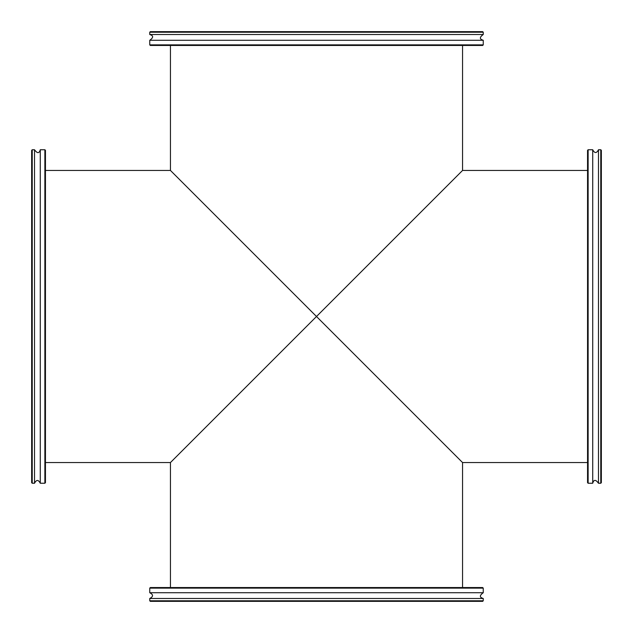 <?xml version="1.0" encoding="UTF-8"?>
<svg xmlns="http://www.w3.org/2000/svg" width="633" height="633" viewBox="0 0 633 633"><rect width="100%" height="100%" fill="white"/><g stroke="black" fill="none" stroke-linecap="round" stroke-linejoin="round"><path stroke-width="0.95" d="M462.549 45.449L462.549 170.451L316.5 316.5L462.549 462.549L316.5 316.5L462.549 170.451L587.551 170.451M45.449 170.451L170.451 170.451L316.5 316.5L170.451 462.549L316.5 316.5L170.451 170.451L170.451 45.449M31.65 150.33L31.65 482.67L32.228 483.248L32.228 149.752L31.65 150.33M32.228 483.248L34.522 483.248L34.522 149.752L32.228 149.752M44.872 483.248L45.449 482.67L45.449 150.33L44.872 149.752L44.872 483.248L40.275 483.248L40.275 149.752C39.214 153.582 37.3 153.582 34.522 149.752M150.33 601.35L482.67 601.35L483.248 600.772L149.752 600.772L150.33 601.35M483.248 600.772L483.248 598.478L149.752 598.478L149.752 600.772M483.248 588.128L482.67 587.551L150.33 587.551L149.752 588.128L483.248 588.128L483.248 592.725L149.752 592.725C153.463 594.64 153.463 596.555 149.752 598.478M482.67 31.65L150.33 31.65L149.752 32.228L483.248 32.228L482.67 31.65M149.752 32.228L149.752 34.522L483.248 34.522L483.248 32.228M149.752 44.872L150.33 45.449L482.67 45.449L483.248 44.872L149.752 44.872L149.752 40.275L483.248 40.275C479.418 39.151 479.418 37.236 483.248 34.522M601.35 316.5L601.35 150.33L600.772 149.752L600.772 483.248L601.35 482.67L601.35 316.5M600.772 149.752L598.478 149.752L598.478 483.248L600.772 483.248M588.128 149.752L587.551 150.33L587.551 482.67L588.128 483.248L588.128 149.752L592.725 149.752L592.725 483.248C593.786 479.418 595.7 479.418 598.478 483.248M462.549 587.551L462.549 462.549L587.551 462.549M45.449 462.549L170.451 462.549L170.451 587.551M44.872 149.752L40.275 149.752M34.522 483.248C36.445 479.537 38.36 479.537 40.275 483.248M149.752 588.128L149.752 592.725M483.248 598.478C479.418 597.386 479.418 595.463 483.248 592.725M483.248 44.872L483.248 40.275M149.752 34.522C153.582 35.638 153.582 37.561 149.752 40.275M588.128 483.248L592.725 483.248M598.478 149.752C596.555 153.463 594.64 153.463 592.725 149.752"/></g></svg>
